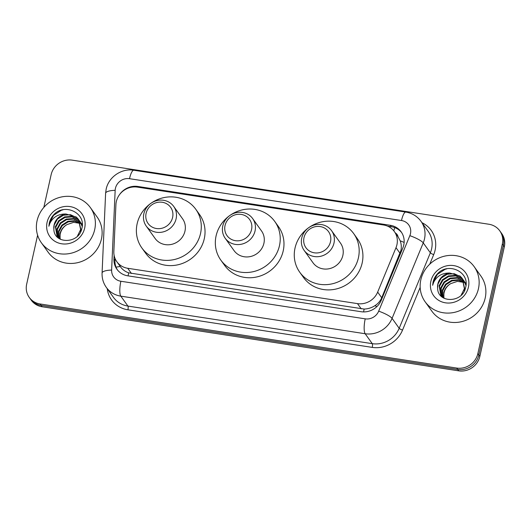 <?xml version="1.0" encoding="UTF-8"?>
<svg xmlns="http://www.w3.org/2000/svg" width="531" height="531" viewBox="0 0 531 531"><rect width="100%" height="100%" fill="white"/><g stroke="black" fill="none" stroke-linecap="round" stroke-linejoin="round"><path stroke-width="0.8" d="M116.043 267.173A18.094 5.177 2.5 0 1 120.305 266.549C122.276 269.482 125.057 271.573 128.661 272.834L364.133 309.055C367.99 308.942 371.567 307.827 374.873 305.703C377.992 303.752 380.276 301.097 381.723 297.752L400.958 250.38C401.582 247.107 401.336 243.928 400.221 240.835L397.998 236.64A6.033 5.642 -35.6 0 0 395.396 233.003M396 247.685A18.094 16.919 -35.6 0 0 396.929 244.751A18.094 16.919 -35.6 0 0 394.354 231.556A18.094 16.919 -35.6 0 0 383.468 224.971L137.443 187.124A18.094 16.919 -35.6 0 0 115.924 204.601L113.846 251.508A18.094 16.919 -35.6 0 0 116.827 261.697A18.094 16.919 -35.6 0 0 127.712 268.274L357.482 303.619A18.094 16.919 -35.6 0 0 377.667 292.09L396 247.685L400.055 253.347M114.112 255.311L113.946 259.062A18.094 16.919 -35.6 0 0 116.926 269.25A18.094 16.919 -35.6 0 0 127.805 275.828L361.087 311.717A18.094 16.919 -35.6 0 0 381.278 300.188L402.817 248.01A18.094 16.919 -35.6 0 0 403.746 245.076A18.094 16.919 -35.6 0 0 401.164 231.874A18.094 16.919 -35.6 0 0 390.285 225.297L137.901 186.474A18.094 16.919 -35.6 0 0 119.502 194.691M387.497 226.106L391.281 226.691A18.094 16.919 144.4 0 1 401.648 232.585M43.821 207.422L51.155 174.613A18.094 16.919 144.4 0 1 72.269 160.156L488.878 224.241A18.094 16.919 144.4 0 1 499.764 230.826A18.094 16.919 144.4 0 1 502.339 244.021L477.847 353.6A18.094 16.919 144.4 0 1 456.733 368.063L40.124 303.971A18.094 16.919 144.4 0 1 29.238 297.393A18.094 16.919 144.4 0 1 26.663 284.191L37.608 235.213M499.764 230.826L501.762 233.607A18.094 16.919 144.4 0 1 504.337 246.809L479.845 356.387L478.849 354.993A18.094 16.919 144.4 0 1 457.735 369.45L41.119 305.365A18.094 16.919 144.4 0 1 30.24 298.787A18.094 16.919 144.4 0 0 41.119 305.365L457.735 369.45A18.094 16.919 144.4 0 0 478.849 354.993L503.342 245.415L478.849 354.993L477.847 353.6M500.76 232.213A18.094 16.919 144.4 0 1 503.342 245.415A18.094 16.919 144.4 0 0 500.76 232.213M117.444 269.934A18.094 16.919 144.4 0 1 114.942 260.455L115.035 258.444M479.845 356.387A18.094 16.919 144.4 0 1 458.731 370.844L42.122 306.759A18.094 16.919 144.4 0 1 31.236 300.174L29.238 297.393M420.837 279.791A30.161 28.196 144.4 0 1 444.188 256.241A30.161 28.196 144.4 0 1 474.163 266.655A30.161 28.196 144.4 0 1 478.458 288.652A30.161 28.196 144.4 0 1 455.107 312.201A30.161 28.196 144.4 0 1 425.132 301.787A30.161 28.196 144.4 0 1 420.837 279.791M474.163 266.655L480.9 276.06A30.161 28.196 144.4 0 1 485.195 298.057A30.161 28.196 144.4 0 1 461.851 321.607A30.161 28.196 144.4 0 1 431.869 311.193L425.132 301.787M463.145 279.844L462.096 278.848L455.837 275.934L448.808 276.478L442.854 280.282L439.529 286.282L441.075 295.661M441.268 295.94L442.21 297.081M464.333 290.902L464.791 289.183L462.249 278.397L460.118 276.087L449.803 273.047A13.633 12.751 144.4 0 0 437.869 283.959A13.633 12.751 144.4 0 0 437.617 288.087C437.604 303.573 462.78 303.055 465.561 287.656C470.187 272.536 449.352 262.009 438.214 273.04C435.573 275.629 433.854 278.669 433.05 282.153L432.646 285.293L433.641 282.373C436.867 275.981 442.257 272.868 449.803 273.047M462.979 279.545L461.698 278.297L455.439 275.383L448.41 275.928L442.456 279.731L439.137 285.724L440.869 295.389L443.146 297.738M461.18 295.19L464.393 288.632L462.249 278.397M463.729 281.105L457.423 278.144L450.394 278.689L444.434 282.492L441.115 288.492L441.971 296.696M463.596 280.78L457.025 277.594L449.996 278.138L444.042 281.941L440.723 287.941L441.732 296.444M444.108 298.289A13.633 12.751 144.4 0 1 444.108 292.667A13.633 12.751 144.4 0 1 450.779 283.607L457.397 281.377L464.18 282.446L458.28 280.249L451.974 280.899L446.02 284.702L442.701 290.703L443.007 297.625M464.081 282.107L458.074 279.718L451.582 280.348L445.622 284.151L442.303 290.152L442.735 297.406M450.779 283.607C447.155 285.724 444.859 288.645 443.889 292.362L443.85 298.156M462.441 278.675L460.51 276.638L454.251 273.724L447.221 274.268L441.268 278.071L437.949 284.072L437.617 288.087M466.026 284.749L463.205 279.804M464.028 280.886L463.377 280.096M465.966 285.459L463.835 280.607M466.059 283.727L464.791 282.014M465.614 283.096L464.964 282.306M464.731 282.054L463.994 281.33M466.059 283.813L465.415 282.817M464.565 281.755L463.848 281.012M466.059 283.999L465.574 283.541M465.315 283.315L464.479 282.658M466.059 283.866L465.435 283.229M465.183 282.99L464.373 282.319M468.435 287.112A19.667 18.386 144.4 0 1 445.489 302.829A19.667 18.386 144.4 0 1 430.86 281.33A19.667 18.386 144.4 0 1 453.806 265.613A19.667 18.386 144.4 0 1 468.435 287.112M446.797 268.825L445.111 269.323L437.385 274.335L433.097 282.213L432.646 285.293M225.044 225.502A13.872 12.97 144.4 0 1 241.233 214.418A13.872 12.97 144.4 0 1 251.555 229.578A13.872 12.97 144.4 0 1 235.366 240.669A13.872 12.97 144.4 0 1 225.044 225.502M222.788 225.927A16.892 15.791 144.4 0 1 235.864 212.745A16.892 15.791 144.4 0 1 252.656 218.573A16.892 15.791 144.4 0 1 255.059 230.892A16.892 15.791 144.4 0 1 241.983 244.081A16.892 15.791 144.4 0 1 225.197 238.253A16.892 15.791 144.4 0 1 222.788 225.927M225.197 238.253L234.052 250.612A16.892 15.791 -35.6 0 0 250.844 256.446A16.892 15.791 -35.6 0 0 263.92 243.258A16.892 15.791 -35.6 0 0 261.511 230.939L252.656 218.573M216.09 235.897A33.174 31.017 144.4 0 1 241.778 209.997A33.174 31.017 144.4 0 1 274.753 221.447A33.174 31.017 144.4 0 1 279.472 245.647A33.174 31.017 144.4 0 1 253.791 271.553A33.174 31.017 144.4 0 1 220.816 260.097A33.174 31.017 144.4 0 1 216.09 235.897M274.753 221.447L278.496 226.671A33.174 31.017 144.4 0 1 283.215 250.871A33.174 31.017 144.4 0 1 257.535 276.777A33.174 31.017 144.4 0 1 224.56 265.321L220.816 260.097M303.991 237.649A13.872 12.97 144.4 0 1 320.18 226.558A13.872 12.97 144.4 0 1 330.494 241.724A13.872 12.97 144.4 0 1 314.312 252.809A13.872 12.97 144.4 0 1 303.991 237.649M301.734 238.074A16.892 15.791 144.4 0 1 314.81 224.885A16.892 15.791 144.4 0 1 331.596 230.72A16.892 15.791 144.4 0 1 333.999 243.039A16.892 15.791 144.4 0 1 320.923 256.227A16.892 15.791 144.4 0 1 304.137 250.393A16.892 15.791 144.4 0 1 301.734 238.074M304.137 250.393L312.998 262.759A16.892 15.791 -35.6 0 0 329.784 268.586A16.892 15.791 -35.6 0 0 342.86 255.398A16.892 15.791 -35.6 0 0 340.457 243.079L331.596 230.72M295.03 248.043A33.174 31.017 144.4 0 1 320.717 222.144A33.174 31.017 144.4 0 1 353.692 233.594A33.174 31.017 144.4 0 1 358.418 257.794A33.174 31.017 144.4 0 1 332.731 283.7A33.174 31.017 144.4 0 1 299.756 272.244A33.174 31.017 144.4 0 1 295.03 248.043M353.692 233.594L357.436 238.817A33.174 31.017 144.4 0 1 362.162 263.018A33.174 31.017 144.4 0 1 336.475 288.924A33.174 31.017 144.4 0 1 303.5 277.467L299.756 272.244M146.105 213.356A13.872 12.97 144.4 0 1 162.294 202.271A13.872 12.97 144.4 0 1 172.608 217.438A13.872 12.97 144.4 0 1 156.426 228.522A13.872 12.97 144.4 0 1 146.105 213.356M143.848 213.787A16.892 15.791 144.4 0 1 156.924 200.599A16.892 15.791 144.4 0 1 173.71 206.433A16.892 15.791 144.4 0 1 176.113 218.752A16.892 15.791 144.4 0 1 163.037 231.934A16.892 15.791 144.4 0 1 146.251 226.106A16.892 15.791 144.4 0 1 143.848 213.787M146.251 226.106L155.112 238.472A16.892 15.791 -35.6 0 0 171.898 244.3A16.892 15.791 -35.6 0 0 184.974 231.111A16.892 15.791 -35.6 0 0 182.571 218.792L173.71 206.433M137.144 223.757A33.174 31.017 144.4 0 1 162.831 197.851A33.174 31.017 144.4 0 1 195.806 209.307A33.174 31.017 144.4 0 1 200.532 233.507A33.174 31.017 144.4 0 1 174.845 259.407A33.174 31.017 144.4 0 1 141.87 247.957A33.174 31.017 144.4 0 1 137.144 223.757M195.806 209.307L199.55 214.531A33.174 31.017 144.4 0 1 204.276 238.731A33.174 31.017 144.4 0 1 178.589 264.63A33.174 31.017 144.4 0 1 145.613 253.181L141.87 247.957M37.07 220.757A30.161 28.196 144.4 0 1 60.421 197.207A30.161 28.196 144.4 0 1 90.396 207.621A30.161 28.196 144.4 0 1 94.691 229.618A30.161 28.196 144.4 0 1 71.34 253.168A30.161 28.196 144.4 0 1 41.365 242.753A30.161 28.196 144.4 0 1 37.07 220.757M90.396 207.621L97.133 217.02A30.161 28.196 144.4 0 1 101.428 239.023A30.161 28.196 144.4 0 1 78.084 262.566A30.161 28.196 144.4 0 1 48.102 252.159L41.365 242.753M79.378 220.81L78.329 219.814L72.07 216.9L65.041 217.445L59.087 221.248L55.762 227.241L57.308 236.627M57.501 236.906L58.443 238.047M80.566 231.868L81.024 230.149L78.482 219.356L76.351 217.053L66.036 214.013A13.633 12.751 144.4 0 0 54.102 224.925A13.633 12.751 144.4 0 0 53.85 229.053C53.837 244.532 79.013 244.014 81.794 228.622C86.42 213.495 65.585 202.975 54.447 214C51.806 216.595 50.087 219.635 49.283 223.12L48.879 226.259L49.874 223.339C53.1 216.94 58.49 213.834 66.036 214.013M79.212 220.504L77.931 219.263L71.672 216.349L64.643 216.887L58.689 220.69L55.37 226.691L57.102 236.348L59.379 238.704M77.413 236.149L80.626 229.591L78.482 219.356M79.962 222.064L73.656 219.111L66.627 219.655L60.667 223.458L57.348 229.458L58.204 237.656M79.829 221.746L73.258 218.56L66.229 219.097L60.275 222.907L56.956 228.901L57.965 237.41M60.342 239.255A13.633 12.751 144.4 0 1 60.342 233.627A13.633 12.751 144.4 0 1 67.012 224.573L73.63 222.343L80.413 223.412L74.513 221.215L68.207 221.865L62.253 225.668L58.934 231.669L59.24 238.592M80.314 223.073L74.307 220.684L67.815 221.314L61.855 225.117L58.536 231.111L58.968 238.366M67.012 224.573C63.388 226.691 61.092 229.604 60.122 233.328L60.083 239.116M78.674 219.635L76.743 217.604L70.484 214.69L63.454 215.228L57.501 219.037L54.182 225.031L53.85 229.053M82.259 225.715L79.438 220.763M80.261 221.852L79.61 221.062M82.199 226.425L80.068 221.573M82.292 224.693L81.024 222.974M81.847 224.062L81.197 223.272M80.964 223.02L80.227 222.297M82.292 224.772L81.648 223.783M80.798 222.721L80.081 221.978M82.292 224.965L81.807 224.507M81.548 224.274L80.712 223.624M82.292 224.832L81.668 224.188M81.416 223.956L80.606 223.285M84.668 228.078A19.667 18.386 144.4 0 1 61.722 243.795A19.667 18.386 144.4 0 1 47.093 222.297A19.667 18.386 144.4 0 1 70.039 206.579A19.667 18.386 144.4 0 1 84.668 228.078M63.03 209.785L61.344 210.283L53.618 215.301L49.33 223.179L48.879 226.259M393.823 230.852A18.094 4.646 -81.3 0 1 394.739 227.6M363.602 311.923A18.094 4.646 -81.3 0 1 364.133 309.055M374.873 305.703A18.094 3.564 22.4 0 1 376.93 306.546M128.097 275.874A18.094 4.646 -81.3 0 1 128.661 272.834M400.221 240.835A18.094 3.564 22.4 0 1 404.124 242.421M381.723 297.752L377.667 292.09M361.233 308.856L357.482 303.619M131.462 273.511L127.712 268.274M391.281 226.691L390.285 225.297M410.456 233.713A12.067 11.277 -35.6 0 0 401.489 220.524L129.504 178.688A12.067 11.277 -35.6 0 0 115.433 188.326A12.067 11.277 -35.6 0 0 115.161 190.337L111.629 270.08A12.067 11.277 -35.6 0 0 120.876 281.257L365.215 318.846A12.067 11.277 -35.6 0 0 378.676 311.159L409.839 235.671A12.067 11.277 -35.6 0 0 410.456 233.713M421.043 221.367A24.127 22.554 144.4 0 1 424.481 238.97A24.127 22.554 144.4 0 1 423.24 242.879L430.356 252.802A24.127 22.554 -35.6 0 0 431.59 248.893A24.127 22.554 -35.6 0 0 428.159 231.297L421.043 221.367C417.24 216.243 412.169 213.15 405.817 212.088A12.067 3.1 98.7 0 0 401.489 220.524M405.817 212.088L133.839 170.245C121.599 168.088 108.596 176.989 106.154 189.182L105.609 193.284A12.067 3.451 2.5 0 1 115.161 190.337M422.006 222.715A27.147 25.375 144.4 0 1 435.095 250.207A27.147 25.375 144.4 0 1 433.708 254.608L429.752 264.179M420.167 287.39L402.538 330.096A27.147 25.375 144.4 0 1 372.258 347.393L127.918 309.805A27.147 25.375 144.4 0 1 107.269 288.725M456.733 368.063L458.731 370.844M502.339 244.021L504.337 246.809M40.124 303.971L42.122 306.759M409.839 235.671A12.067 2.376 22.4 0 1 423.24 242.879L392.077 318.368L399.186 328.297L430.356 252.802A3.013 0.597 -157.6 0 0 433.708 254.608M378.676 311.159A12.067 2.376 22.4 0 1 392.077 318.368A24.127 22.554 144.4 0 1 365.162 333.74L372.271 343.663A24.127 22.554 -35.6 0 0 399.186 328.297A3.013 0.597 -157.6 0 0 402.538 330.096M365.215 318.846A12.067 3.1 98.7 0 0 365.162 333.74L120.816 296.152L127.931 306.082L372.271 343.663A3.013 0.777 -81.3 0 1 372.258 347.393M120.876 281.257A12.067 3.1 98.7 0 0 120.816 296.152A24.127 22.554 144.4 0 1 106.306 287.377L113.422 297.307A24.127 22.554 -35.6 0 0 127.931 306.082A3.013 0.777 -81.3 0 1 127.918 309.805M105.609 193.284L102.078 273.027A12.067 3.451 2.5 0 1 111.629 270.08M133.839 170.245A12.067 3.1 98.7 0 0 129.504 178.688M114.942 260.455L113.946 259.062M138.485 187.284L137.901 186.474M398.097 236.78L394.354 231.556M120.65 267.033L116.827 261.697M102.078 273.027C101.886 278.304 103.293 283.089 106.306 287.377"/></g></svg>

